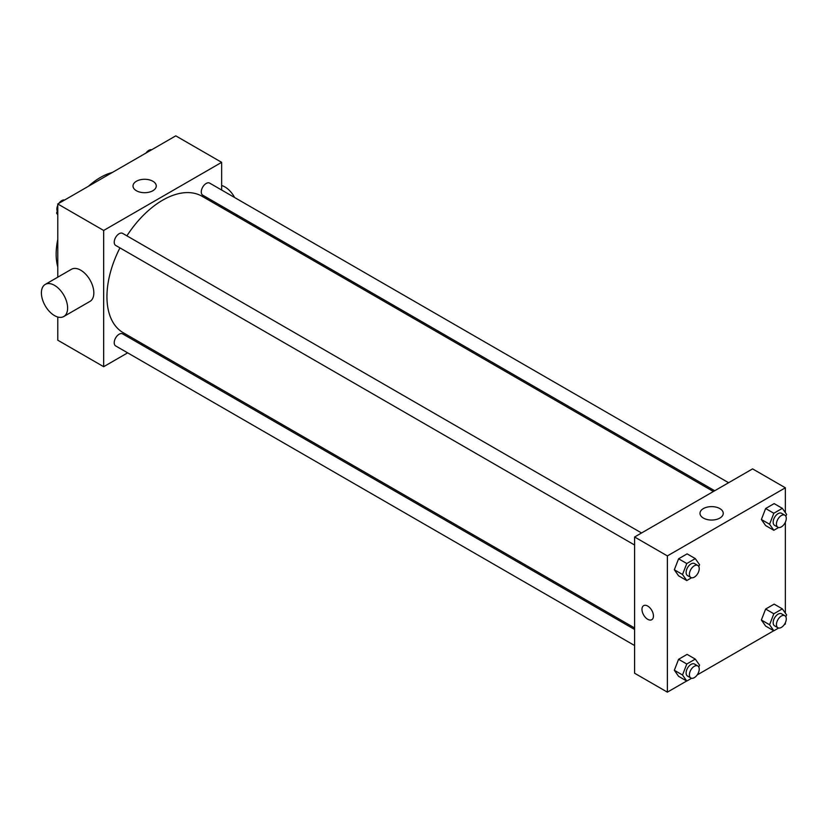 <?xml version="1.0" encoding="UTF-8"?>
<svg xmlns="http://www.w3.org/2000/svg" width="828" height="828" viewBox="0 0 828 828"><rect width="100%" height="100%" fill="white"/><g stroke="black" fill="none" stroke-linecap="round" stroke-linejoin="round"><path stroke-width="1.24" d="M57.784 266.937A62.576 36.121 -60 0 1 57.784 239.395M88.461 186.259A62.576 36.121 -60 0 1 112.318 172.483M127.657 352.852L103.666 366.7L57.784 340.204L57.784 317.02M57.784 277.173L57.784 203.967L175.774 135.854L221.656 162.34L221.656 190.036M142.861 344.065L141.557 344.821M119.946 247.882A78.795 45.488 120 0 0 106.947 296.683A78.795 45.488 120 0 0 123.268 332.752L634.6 627.976M713.394 491.501L202.063 196.277A78.795 45.488 120 0 0 126.891 235.845M221.656 206.089L221.656 207.6M103.666 366.7L103.666 230.463L221.656 162.34M728.599 482.724L209.66 183.112A6.955 4.016 120 0 0 204.309 184.975A6.955 4.016 120 0 0 201.266 191.972A6.955 4.016 120 0 0 202.705 195.16L714.699 490.745M634.6 629.477L122.616 333.881A6.955 4.016 120 0 0 117.255 335.744A6.955 4.016 120 0 0 114.223 342.74A6.955 4.016 120 0 0 115.661 345.928L634.6 645.529M634.6 545.021L115.661 245.409A6.955 4.016 -60 0 1 115.661 237.388A6.955 4.016 -60 0 1 122.616 233.372L641.555 532.973M103.666 230.463L57.784 203.967M136.413 190.74A11.623 6.707 180 0 1 133.008 185.989A11.623 6.707 180 0 1 144.641 179.283A11.623 6.707 180 0 1 156.264 185.989A11.623 6.707 180 0 1 149.081 192.189A11.623 6.707 180 0 1 136.413 190.74M45.24 284.418L71.456 269.276A18.537 10.702 60 0 1 85.75 274.244A18.537 10.702 60 0 1 93.833 292.905A18.537 10.702 60 0 1 89.993 301.392L63.777 316.524A18.537 10.702 60 0 1 45.24 305.822A18.537 10.702 60 0 1 45.24 284.418A18.537 10.702 60 0 1 59.523 289.386A18.537 10.702 60 0 1 67.617 308.037A18.537 10.702 60 0 1 63.777 316.524M236.363 216.087A18.537 10.702 -120 0 0 237.005 214.949M234.655 197.55A18.537 10.702 -120 0 0 221.656 185.524M686.681 680.999L667.378 692.146L634.6 673.226L634.6 536.989L752.59 468.876L785.358 487.795L785.358 512.635M785.358 622.718L785.358 624.033L784.22 624.685M773.725 630.75L697.176 674.944M765.631 525.563L761.377 519.508L765.631 508.527L774.149 503.61L765.631 508.527L761.377 519.508L765.631 525.563L773.828 530.293L769.574 524.238L773.828 513.256L782.346 508.34L786.6 514.405L785.855 516.32M678.587 676.331L674.334 670.276L678.587 659.295L687.105 654.379L678.587 659.295L674.334 670.276L678.587 676.331L686.785 681.061L682.52 675.006L686.785 664.025L695.292 659.109L699.556 665.174L698.811 667.089M785.358 522.199L785.358 613.155M667.378 692.146L667.378 555.909L785.358 487.795M765.631 626.071L761.377 620.017L765.631 609.046L774.149 604.13L765.631 609.046L761.377 620.017L765.631 626.071L773.828 630.801L769.574 624.747L773.828 613.776L782.346 608.859L786.6 614.914L785.855 616.829M678.587 575.812L674.334 569.757L678.587 558.786L687.105 553.87L678.587 558.786L674.334 569.757L678.587 575.812L686.785 580.542L682.52 574.487L686.785 563.516L695.292 558.6L699.556 564.655L698.811 566.569M667.378 555.909L634.6 536.989M703.396 518.08A11.623 6.707 180 0 1 699.991 513.339A11.623 6.707 180 0 1 711.625 506.622A11.623 6.707 180 0 1 723.248 513.339A11.623 6.707 180 0 1 716.065 519.539A11.623 6.707 180 0 1 703.396 518.08M653.447 615.991A8.114 4.678 60 0 1 651.771 619.706A8.114 4.678 60 0 1 643.656 615.018A8.114 4.678 60 0 1 643.656 605.651A8.114 4.678 60 0 1 649.908 607.824A8.114 4.678 60 0 1 653.447 615.991M651.771 619.696A8.114 4.678 60 0 1 643.656 615.018A8.114 4.678 60 0 1 643.656 605.651M691.597 577.768L686.785 580.542M697.797 565.441L694.516 563.558A6.955 4.016 120 0 0 689.155 565.41A6.955 4.016 120 0 0 686.122 572.407A6.955 4.016 120 0 0 687.561 575.595L690.842 577.489A6.955 4.016 120 0 0 697.797 573.473A6.955 4.016 120 0 0 697.797 565.441A6.955 4.016 120 0 0 692.436 567.304A6.955 4.016 120 0 0 689.403 574.301A6.955 4.016 120 0 0 690.842 577.489M682.52 574.487L674.334 569.757M686.785 563.516L678.587 558.786M695.292 558.6L687.105 553.87M778.641 527.508L773.828 530.293M784.84 515.192L781.56 513.298A6.955 4.016 120 0 0 776.209 515.161A6.955 4.016 120 0 0 773.166 522.157A6.955 4.016 120 0 0 774.604 525.335L777.885 527.229A6.955 4.016 120 0 0 784.84 523.213A6.955 4.016 120 0 0 784.84 515.192A6.955 4.016 120 0 0 779.479 517.055A6.955 4.016 120 0 0 776.447 524.052A6.955 4.016 120 0 0 777.885 527.229M769.574 524.238L761.377 519.508M773.828 513.256L765.631 508.527M782.346 508.34L774.149 503.61M691.597 678.277L686.785 681.061M697.797 665.96L694.516 664.066A6.955 4.016 120 0 0 689.155 665.929A6.955 4.016 120 0 0 686.122 672.926A6.955 4.016 120 0 0 687.561 676.103L690.842 677.997A6.955 4.016 120 0 0 697.797 673.982A6.955 4.016 120 0 0 697.797 665.96A6.955 4.016 120 0 0 692.436 667.823A6.955 4.016 120 0 0 689.403 674.82A6.955 4.016 120 0 0 690.842 677.997M682.52 675.006L674.334 670.276M686.785 664.025L678.587 659.295M695.292 659.109L687.105 654.379M778.641 628.017L773.828 630.801M784.84 615.701L781.56 613.807A6.955 4.016 120 0 0 776.209 615.67A6.955 4.016 120 0 0 773.166 622.666A6.955 4.016 120 0 0 774.604 625.854L777.885 627.748A6.955 4.016 120 0 0 784.84 623.732A6.955 4.016 120 0 0 784.84 615.701A6.955 4.016 120 0 0 779.479 617.564A6.955 4.016 120 0 0 776.447 624.56A6.955 4.016 120 0 0 777.885 627.748M769.574 624.747L761.377 620.017M773.828 613.776L765.631 609.046M782.346 608.859L774.149 604.13M57.784 214.845L56.552 213.086L57.784 209.888M60.744 202.26L69.417 197.25M57.784 213.8L56.552 213.086M57.784 205.282A6.955 4.016 120 0 0 56.873 209.111A6.955 4.016 120 0 0 57.287 211.171M64.501 199.983A6.955 4.016 120 0 0 58.923 203.315M147.798 152L156.461 147.001M151.545 149.723A6.955 4.016 120 0 0 145.976 153.056"/></g></svg>
